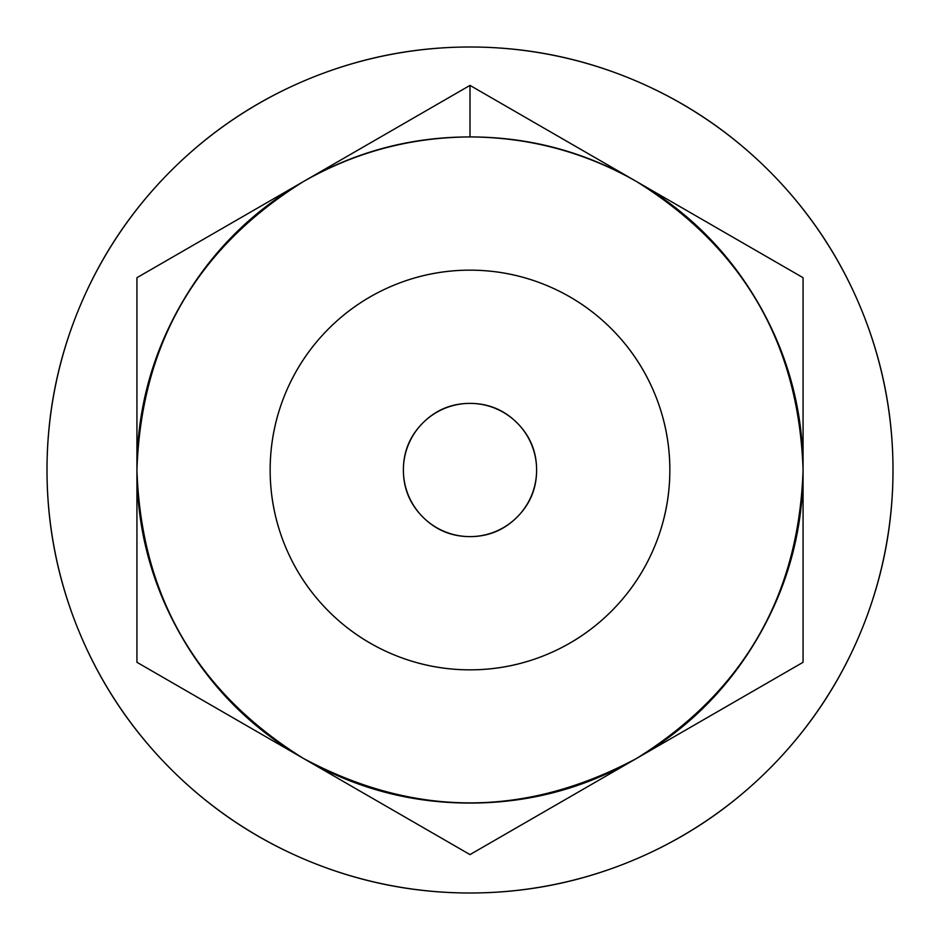 <?xml version="1.0" encoding="UTF-8"?>
<svg xmlns="http://www.w3.org/2000/svg" width="940" height="940" viewBox="0 0 940 940"><rect width="100%" height="100%" fill="white"/><g stroke="black" fill="none" stroke-linecap="round" stroke-linejoin="round"><path stroke-width="1.41" d="M470 136.935L470 85.399L303.467 181.549C355.085 152.139 410.592 137.275 470 136.935C529.49 136.935 585.009 151.81 636.533 181.549L470 85.399L136.935 277.7L136.935 662.3L470 854.601L803.066 662.3L803.066 277.7L636.533 181.549C688.08 211.324 728.712 251.955 758.451 303.467C788.19 354.991 803.066 410.51 803.066 470C803.066 529.526 788.19 585.033 758.451 636.533C728.7 688.057 688.057 728.7 636.533 758.451C584.986 788.202 529.479 803.077 470 803.066C410.51 803.066 354.991 788.19 303.467 758.451C251.92 728.676 211.288 688.045 181.549 636.533C151.81 585.009 136.935 529.49 136.935 470C136.935 410.474 151.81 354.968 181.549 303.467C211.3 251.944 251.944 211.3 303.467 181.549C355.014 151.798 410.522 136.923 470 136.935C529.408 137.275 584.915 152.151 636.533 181.549L470 85.399L470 136.935M636.533 181.549C743.352 248.078 798.859 344.228 803.066 470L803.066 277.7L636.533 181.549M803.066 662.3L803.066 470C798.859 595.772 743.352 691.922 636.533 758.451L803.066 662.3M470 854.601L636.533 758.451C525.507 817.694 414.493 817.694 303.467 758.451L470 854.601M136.935 662.3L303.467 758.451C196.648 691.922 141.141 595.772 136.935 470L136.935 662.3M303.467 181.549L136.935 277.7L136.935 470C141.141 344.228 196.648 248.078 303.467 181.549M470 403.389A66.611 66.611 0 0 1 536.611 470A66.611 66.611 0 0 1 470 536.611C488.401 536.611 504.099 530.113 517.106 517.106C530.113 504.099 536.611 488.401 536.611 470C536.611 451.599 530.113 435.902 517.106 422.894C504.099 409.887 488.401 403.389 470 403.389C451.599 403.389 435.902 409.887 422.894 422.894C409.887 435.902 403.389 451.599 403.389 470C403.389 488.401 409.887 504.099 422.894 517.106C435.902 530.113 451.599 536.611 470 536.611A66.611 66.611 0 0 1 403.389 470A66.611 66.611 0 0 1 470 403.389M470 270.156A199.844 199.844 0 0 1 669.844 470A199.844 199.844 0 0 1 470 669.844A199.844 199.844 0 0 1 270.156 470A199.844 199.844 0 0 1 470 270.156C496.496 270.156 521.994 275.232 546.481 285.372C570.956 295.512 592.576 309.953 611.306 328.695C630.047 347.424 644.488 369.044 654.628 393.519C664.768 418.006 669.844 443.504 669.844 470C669.844 496.496 664.768 521.994 654.628 546.481C644.488 570.956 630.047 592.576 611.306 611.306C592.576 630.047 570.956 644.488 546.481 654.628C521.994 664.768 496.496 669.844 470 669.844C443.504 669.844 418.006 664.768 393.519 654.628C369.044 644.488 347.424 630.047 328.695 611.306C309.953 592.576 295.512 570.956 285.372 546.481C275.232 521.994 270.156 496.496 270.156 470C270.156 443.504 275.232 418.006 285.372 393.519C295.512 369.044 309.953 347.424 328.695 328.695C347.424 309.953 369.044 295.512 393.519 285.372C418.006 275.232 443.504 270.156 470 270.156M470 47A423 423 0 0 1 893 470A423 423 0 0 1 470 893A423 423 0 0 0 893 470A423 423 0 0 0 470 47A423 423 0 0 0 47 470A423 423 0 0 0 470 893A423 423 0 0 1 47 470A423 423 0 0 1 470 47C526.095 47 580.051 57.728 631.88 79.195C683.697 100.662 729.44 131.236 769.108 170.892C808.764 210.56 839.338 256.303 860.805 308.12C882.272 359.95 893 413.906 893 470C893 526.095 882.272 580.051 860.805 631.88C839.338 683.697 808.764 729.44 769.108 769.108C729.44 808.764 683.697 839.338 631.88 860.805C580.051 882.272 526.095 893 470 893C413.906 893 359.95 882.272 308.12 860.805C256.303 839.338 210.56 808.764 170.892 769.108C131.236 729.44 100.662 683.697 79.195 631.88C57.728 580.051 47 526.095 47 470C47 413.906 57.728 359.95 79.195 308.12C100.662 256.303 131.236 210.56 170.892 170.892C210.56 131.236 256.303 100.662 308.12 79.195C359.95 57.728 413.906 47 470 47"/></g></svg>
